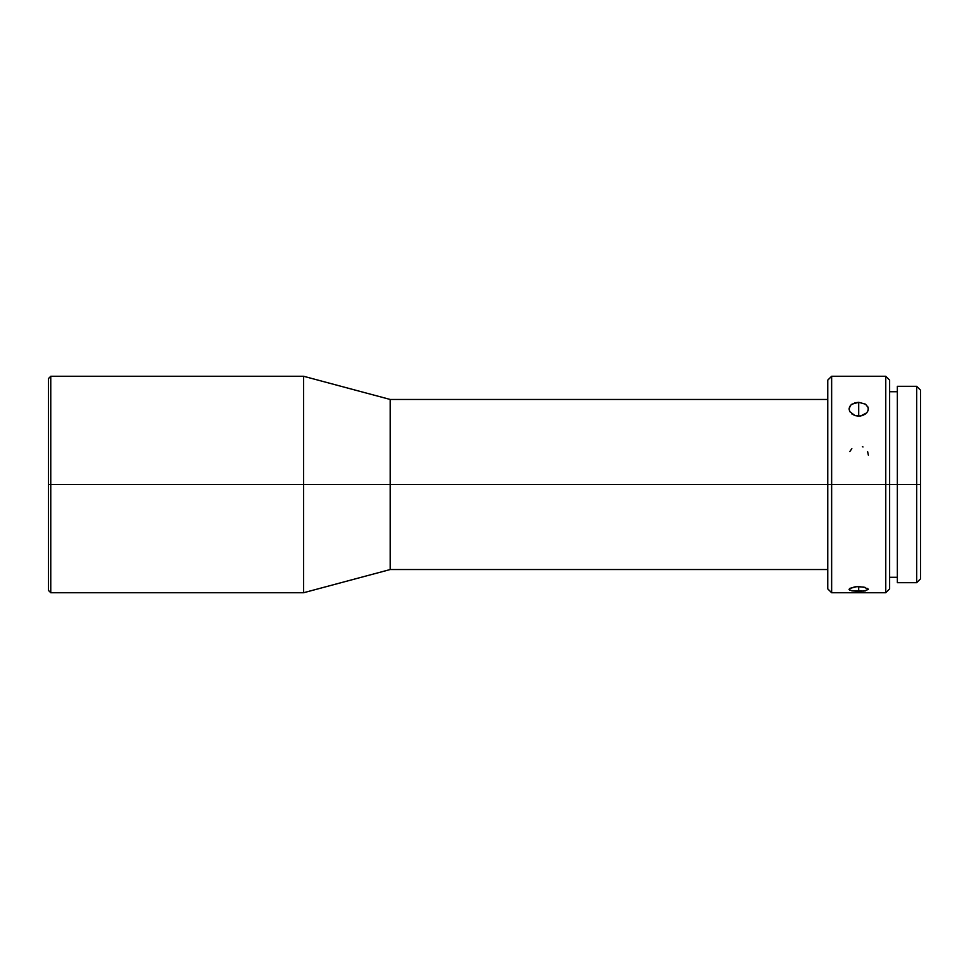<?xml version="1.0" encoding="UTF-8"?>
<svg xmlns="http://www.w3.org/2000/svg" width="969" height="969" viewBox="0 0 969 969"><rect width="100%" height="100%" fill="white"/><g stroke="black" fill="none" stroke-linecap="round" stroke-linejoin="round"><path stroke-width="1.45" d="M50.763 484.5L50.763 376.263L50.763 484.5L303.588 484.5L303.588 376.263L303.588 484.5L390.18 484.5L390.18 399.458L390.18 484.5L831.644 484.5L831.644 376.263L831.644 484.5L889.627 484.5L889.627 380.127L889.627 484.5L920.55 484.5L920.55 390.18L920.55 578.82L920.55 484.5L916.686 484.5L916.686 386.316L916.686 484.5L897.355 484.5L897.355 582.684L897.355 386.316L897.355 484.5L889.627 484.5L889.627 588.873L889.627 484.5L885.763 484.5L885.763 376.263L885.763 484.5L831.644 484.5L831.644 592.737L831.644 484.5L827.768 484.5L827.768 380.127L827.768 484.5L390.18 484.5L390.18 569.542L390.18 484.5L303.588 484.5L303.588 592.737L303.588 484.5L50.763 484.5L50.763 592.737L50.763 484.5L48.45 484.5L50.763 484.5M48.45 378.576L48.45 484.5L48.45 378.576L50.763 376.263L303.588 376.263L390.18 399.458L827.768 399.458M849.849 411.752L849.038 408.93L850.661 405.175L854.997 402.801L858.704 402.317L858.704 416.149L854.985 415.58L851.618 413.787M851.872 404.182L858.704 402.317L865.535 404.194L868.176 407.598L868.176 410.299L866.734 412.867L860.581 416.004L854.985 415.58L849.765 411.619L849.038 408.93L849.777 406.326M854.997 586.839L858.704 586.596L858.704 591.356L851.86 590.872L849.038 589.394L849.777 588.425L856.814 586.657L864.069 587.129L868.357 589.394L864.069 591.09L851.86 590.872L849.038 589.394L849.777 588.425L854.997 586.839M851.86 448.659L849.765 451.639M897.355 582.684L916.686 582.684L916.686 484.5L916.686 582.684L920.55 578.82M827.768 588.873L827.768 484.5L827.768 588.873L831.644 592.737L885.763 592.737L885.763 484.5L885.763 592.737L889.627 588.873M849.765 590.242L849.038 589.394L849.777 588.425M48.45 590.424L48.45 484.5L48.45 590.424L50.763 592.737L303.588 592.737L390.18 569.542L827.768 569.542M863.016 446.939L862.398 446.673M868.357 455.176L867.63 451.627M865.535 590.872L858.704 591.356L858.704 586.596L865.535 587.505M867.63 588.425L868.357 589.394L867.63 588.425M865.753 413.799L862.398 415.58L858.704 416.149L858.704 402.317L865.535 404.194M867.63 406.326L868.357 408.93L867.546 411.777M897.355 386.316L916.686 386.316L920.55 390.18M889.627 380.127L885.763 376.263L831.644 376.263L827.768 380.127M889.627 391.718L897.355 391.718M889.627 577.282L897.355 577.282"/></g></svg>
